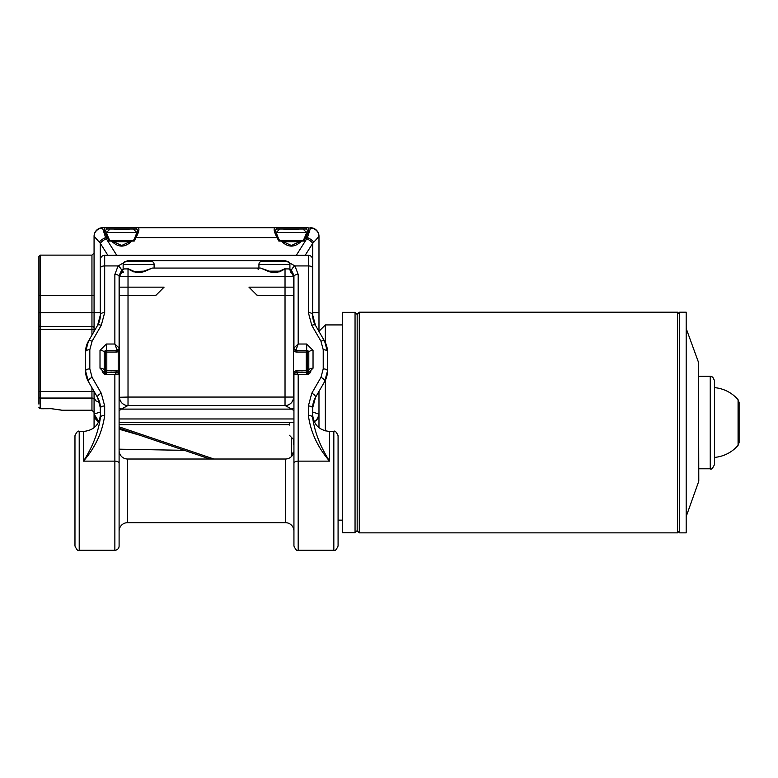 <?xml version="1.0" encoding="UTF-8"?>
<svg xmlns="http://www.w3.org/2000/svg" width="778" height="778" viewBox="0 0 778 778"><rect width="100%" height="100%" fill="white"/><g stroke="black" fill="none" stroke-linecap="round" stroke-linejoin="round"><path stroke-width="1.17" d="M355.05 312.348L342.32 312.348L342.32 532.706L355.05 532.706L355.05 312.348L357.17 314.468M359.29 532.862L359.29 312.192L357.17 314.312L357.17 530.742L359.29 532.862L677.57 532.862L677.57 312.192L679.69 314.312M679.69 422.522L679.69 532.862L686.186 532.862L686.186 312.192L679.69 312.192L679.69 422.522M698.527 482.642L698.527 362.412L698.79 481.183L686.186 516.563M714.486 422.522L714.486 464.534C712.677 468.453 711.257 469.873 710.246 468.784L710.246 376.27L712.706 377.058L714.486 380.51L714.486 422.522M738.079 422.522L738.079 445.337L739.1 442.565L739.1 402.479L738.079 399.717L738.079 422.522M293.938 397.276L293.52 397.062A8.49 8.49 0 0 1 285.03 405.552L128.02 405.552A8.49 8.49 0 0 1 119.53 397.062L119.53 287.15L164.09 287.15L156.845 294.395A4.24 4.24 0 0 1 153.84 295.64L119.53 295.64L128.02 295.64L128.02 397.062L293.52 397.062L293.52 295.64L259.2 295.64A4.24 4.24 0 0 1 256.205 294.395L248.96 287.15L257.45 295.64L293.52 295.64L293.52 287.15L285.03 287.15L293.52 287.15L293.52 276.54A8.49 8.49 0 0 0 289.912 269.596L289.912 264.452A3.18 3.18 0 0 0 286.732 261.262L262.118 261.262A3.18 3.18 0 0 0 258.928 264.452L258.928 268.06L154.112 268.06L154.112 264.452A3.18 3.18 0 0 0 150.932 261.262L144.99 261.262M164.09 287.15L155.6 295.64L128.02 295.64L128.02 287.15L164.09 287.15M293.52 397.062A8.49 8.49 0 0 1 285.03 405.552L285.03 287.15L248.96 287.15L285.03 287.15L285.03 276.54L128.02 276.54L128.02 287.15L119.53 287.15L119.199 275.286M293.938 435.719L293.938 450.53A8.49 8.49 0 0 1 285.458 459.02L127.592 459.02L127.592 522.67L285.458 522.67L285.458 459.02M293.938 450.53L293.938 531.16A8.49 8.49 0 0 0 285.458 522.67M293.938 531.16L293.938 538.619M119.102 512.07L119.102 531.16A8.49 8.49 0 0 1 127.592 522.67M119.102 531.16L119.102 450.53A8.49 8.49 0 0 0 127.592 459.02M119.102 450.53L119.102 469.63M333.83 431.44C334.871 430.36 336.281 431.771 338.08 435.68L338.08 546.01C336.3 549.91 334.88 551.33 333.83 550.26L333.83 431.44L329.59 431.44L329.59 461.14C317.745 447.457 310.665 432.208 308.37 415.384A4.24 2.12 0 0 1 312.61 417.514C314.73 432.305 320.39 446.854 329.59 461.14L298.188 461.14L298.188 550.26C297.157 551.339 295.737 549.92 293.938 546.01L293.938 374.568A2.12 2.12 0 0 1 296.068 372.448L306.678 372.448L308.798 370.328L308.798 352.502L306.678 350.382L296.068 350.382A2.12 2.12 0 0 1 293.938 348.262L293.938 276.54L291.779 270.89L289.912 269.324M123.138 269.324L121.271 270.89L119.102 276.54L119.102 348.262A2.12 2.12 0 0 1 116.982 350.382L106.372 350.382L104.252 352.502L104.252 370.328L106.372 372.448L116.982 372.448A2.12 2.12 0 0 1 119.102 374.568L119.102 546.01A4.24 4.24 0 0 1 114.862 550.26L114.862 461.14L83.46 461.14C92.66 446.854 98.32 432.305 100.43 417.514A4.24 2.12 0 0 1 104.68 415.384C102.375 432.208 95.305 447.457 83.46 461.14L83.46 431.44L79.21 431.44L79.21 550.26C78.179 551.339 76.769 549.92 74.97 546.01L74.97 483.42M338.08 498.27L338.08 483.42M308.37 415.384L308.37 405.98L311.784 393.25L320.954 377.369L323.22 368.889L323.22 349.701L320.954 341.211A4.24 1.896 -30 0 1 324.621 341.211L327.47 351.821L327.47 371.009L324.621 381.619L315.46 397.5L312.61 408.1L312.61 414.46C313.622 424.769 319.281 430.429 329.59 431.44M100.43 263.81L100.43 259.57A4.24 4.24 0 0 1 104.68 255.33L308.37 255.33A4.24 4.24 0 0 1 312.61 259.57L312.61 263.81M83.46 431.44C93.768 430.429 99.428 424.769 100.43 414.46L100.43 408.1L97.59 397.5L88.42 381.619L85.58 371.009L85.58 351.821L88.42 341.211L97.59 325.34L88.42 341.211A4.24 1.896 30 0 1 92.096 341.211L89.82 349.701L89.82 368.889L92.096 377.369L101.266 393.25L104.68 405.98L104.68 415.384M338.08 525.656L338.08 518.226M74.97 498.27L74.97 435.68C76.75 431.78 78.16 430.37 79.21 431.44M74.97 525.656L74.97 518.226M320.954 341.211L311.784 325.34L308.37 312.61A4.24 2.12 -0 0 1 312.61 314.73L315.46 325.34L324.621 341.211A21.22 21.22 0 0 1 327.47 351.821A21.22 21.22 0 0 0 324.621 341.211M101.266 325.34A4.24 1.896 30 0 0 97.59 325.34A21.22 21.22 0 0 0 100.43 314.73A21.22 21.22 0 0 1 97.59 325.34L100.43 314.73A4.24 2.12 0 0 1 104.68 312.61L101.266 325.34L92.096 341.211M119.102 463.26A4.24 2.12 0 0 0 114.862 461.14L114.862 374.568L106.372 374.568L100.012 368.208L100.012 350.382L106.372 344.022L114.862 344.022L114.862 274.42L118.1 265.93L127.592 260.63L285.458 260.63L294.94 265.93A4.24 1.673 138.2 0 0 291.779 270.89M104.252 370.328A2.12 2.12 0 0 0 106.372 372.448A2.12 2.12 0 0 1 104.252 370.328A4.24 2.12 0 0 0 100.012 368.208M106.372 344.022L106.372 350.382A2.12 2.12 0 0 0 104.252 352.502A4.24 2.12 0 0 0 100.012 350.382M119.53 308.156A2.12 2.12 0 0 0 119.102 309.43M293.938 309.43A2.12 2.12 0 0 0 293.52 308.156M308.37 312.61L308.37 265.93L294.94 265.93L298.188 274.42L298.188 344.022L306.678 344.022L313.038 350.382A4.24 2.12 180 0 0 308.798 352.502A2.12 2.12 0 0 0 306.678 350.382L306.25 352.084L296.914 352.084A4.668 4.668 0 0 1 293.52 350.615M310.918 370.328A4.24 4.24 0 0 1 306.678 374.568L306.678 372.448A2.12 2.12 0 0 0 308.798 370.328A4.24 2.12 180 0 1 313.038 368.208L306.678 374.568L298.188 374.568L296.35 372.448A2.12 1.896 90 0 0 294.512 374.043L293.938 374.568M119.102 374.568L118.538 374.043A2.12 1.896 -90 0 0 116.7 372.448L114.862 374.568L118.538 374.043M114.862 344.022L116.982 349.818A2.12 1.838 0 0 0 119.102 347.98L114.862 344.022M114.862 274.42A4.24 2.12 0 0 1 119.102 276.54M104.68 255.33A4.24 4.24 0 0 0 100.43 259.57A4.24 4.24 0 0 1 104.68 255.33L104.68 265.93L118.1 265.93A4.24 1.673 41.8 0 1 121.271 270.89M298.188 274.42A4.24 2.12 180 0 0 293.938 276.54M296.068 349.818L298.188 344.022L293.938 347.98A2.12 1.838 0 0 0 296.068 349.818L296.068 350.382A2.12 2.12 0 0 1 293.938 348.262M293.938 463.26A4.24 2.12 180 0 1 298.188 461.14L298.188 374.568L294.512 374.043M101.266 393.25A4.24 1.896 -30 0 0 97.59 397.5A21.22 21.22 0 0 1 100.43 408.1A4.24 2.12 0 0 1 104.68 405.98M89.82 368.889A4.24 2.12 0 0 0 85.58 371.009A21.22 21.22 0 0 0 88.42 381.619A4.24 1.896 -30 0 1 92.096 377.369M85.58 351.821A21.22 21.22 0 0 1 88.42 341.211A21.22 21.22 0 0 0 85.58 351.821A4.24 2.12 0 0 1 89.82 349.701M308.37 405.98A4.24 2.12 -0 0 1 312.61 408.1A21.22 21.22 0 0 1 315.46 397.5A4.24 1.896 30 0 0 311.784 393.25M320.954 377.369A4.24 1.896 30 0 1 324.621 381.619A21.22 21.22 0 0 0 327.47 371.009A4.24 2.12 -0 0 0 323.22 368.889M323.22 349.701A4.24 2.12 -0 0 1 327.47 351.821M311.784 325.34A4.24 1.896 -30 0 1 315.46 325.34A21.22 21.22 0 0 1 312.61 314.73A21.22 21.22 0 0 0 315.46 325.34M308.37 255.33A4.24 4.24 0 0 1 312.61 259.57A4.24 4.24 0 0 0 308.37 255.33L308.37 265.93A4.24 2.12 0 0 1 312.61 268.06M289.504 425.07L289.435 422.522M154.112 264.452L123.138 264.452A3.18 3.18 0 0 1 126.318 261.262L150.932 261.262M123.138 264.452L123.138 269.596A8.49 8.49 0 0 0 119.53 276.54A8.49 8.49 0 0 1 124.276 268.925L122.467 270.122M114.201 229.442L129.099 229.442M283.941 229.442L298.849 229.442M279.487 240.47L278.106 238.311A1.274 0.642 156.5 0 0 278.223 237.805L279.555 240.47L303.245 240.47L304.568 237.805A1.274 0.642 23.5 0 1 305.735 237.63L307.417 237.63L310.49 228.139L307.32 227.74C309.518 228.042 308.983 231.338 305.735 237.63L303.974 241.063L301.485 241.063C294.755 247.774 288.035 247.774 281.315 241.063L278.825 241.063L281.315 240.47L281.315 241.063L283.28 241.744A1.274 0.642 -90 0 1 283.921 240.47M94.07 331.438L94.07 236.473A8.49 8.325 0 0 1 102.55 228.139L105.633 237.63L107.315 237.63A1.274 0.642 -23.5 0 1 108.482 237.805L109.805 240.47L133.495 240.47L134.818 237.805A1.274 0.642 -156.5 0 0 134.944 238.311L133.563 240.47L134.224 241.063L131.735 241.063C125.015 247.774 118.285 247.774 111.565 241.063L109.076 241.063L111.565 240.47L111.565 241.063L113.539 241.744A1.274 0.642 -90 0 1 114.181 240.47M276.122 227.74L131.385 227.74M113.539 241.744L121.65 245.488L129.761 241.744L113.539 241.744M283.28 241.744L291.4 245.488L299.511 241.744L283.28 241.744M94.07 427.715L94.07 391.392M98.359 422.522L94.07 414.042L96.462 419.945M318.98 391.392L318.98 427.715M107.899 255.33L100.284 243.271L94.07 236.23A8.49 8.49 0 0 1 102.55 227.74L102.55 228.139M312.766 317.249L312.766 312.62L318.98 312.61L318.98 331.438M91.95 335.114L91.95 329.405L40.174 329.405L40.174 408.431L51.63 408.703C64.827 410.366 64.827 410.366 51.63 408.703L61.812 410.22L91.95 410.22L91.95 391.47L38.9 391.47L38.9 397.198L38.9 312.62L100.43 312.62L100.284 317.249M123.138 269.451A8.49 8.432 0 0 0 119.53 276.355L119.53 276.54A8.49 8.49 0 0 1 124.276 268.925L128.467 268.877A1.274 0.739 110.7 0 0 128.02 268.925L124.276 268.925M305.151 255.33L312.766 243.271L312.61 312.61L318.98 312.62L318.98 236.473L312.766 243.271A8.49 3.997 -147.7 0 0 306.765 238.739L307.417 237.63A8.49 4.123 -151.5 0 1 313.845 242.162M293.851 275.286L293.52 276.472L289.912 269.509M38.9 259.356L38.9 295.64L38.9 256.39L40.174 255.116L40.174 295.64L91.95 295.64L91.95 255.116L94.07 252.996M99.195 242.162A8.49 4.123 -28.5 0 1 105.633 237.63L106.285 238.739A8.49 3.997 -32.3 0 0 100.284 243.271L100.284 312.61L38.9 312.61L40.174 312.62L40.174 326.429A1.274 0.895 180 0 1 38.9 325.535L38.9 295.64L40.174 295.64L40.174 312.61L38.9 312.62L38.9 327.061M38.9 404.083L38.9 391.47M123.138 269.509L119.53 276.472M275.266 230.288L278.223 237.805A1.274 0.642 156.5 0 0 277.056 237.63C273.807 231.338 273.282 228.042 275.47 227.74L307.32 227.74A1.274 1.167 -90 0 0 306.153 229.014L276.637 229.014L275.266 230.288L277.795 237.543M109.076 241.063L107.315 237.63C104.058 231.338 103.532 228.042 105.73 227.74L102.55 227.74A8.49 8.49 0 0 0 94.07 236.23A8.49 8.49 0 0 1 102.55 227.74M106.887 229.014A1.274 1.167 90 0 0 105.73 227.74L137.58 227.74C139.768 228.042 139.243 231.338 135.994 237.63A1.274 0.642 -156.5 0 0 134.818 237.805L137.774 230.288L136.413 229.014L106.887 229.014L105.526 230.288L108.054 237.543M310.996 227.76A8.49 8.49 0 0 1 318.98 236.23L318.98 236.473A8.49 8.325 180 0 0 310.49 228.139M119.102 375.424L118.256 371.262L118.256 351.568A4.668 4.668 0 0 1 116.136 352.084L106.8 352.084L106.8 370.756L116.136 370.756A4.668 4.668 0 0 1 118.256 371.262L119.53 371.262L119.53 375.424A3.394 3.394 0 0 0 116.136 372.03L106.362 372.448M105.526 350.557L105.526 352.084L105.526 350.557M106.8 372.03L106.8 370.756L105.526 370.756A1.274 1.274 0 0 0 106.8 372.03A1.274 1.274 0 0 1 105.526 370.756L105.526 352.084L106.8 352.084L106.8 350.81L116.136 350.81A3.394 3.394 0 0 0 119.53 347.416L118.256 351.568L119.53 351.568M119.102 397.276L128.02 397.062L128.02 405.552A8.49 8.49 0 0 1 119.53 397.062M307.524 372.273L307.524 370.756L307.524 372.273M306.25 350.81A1.274 1.274 0 0 1 307.524 352.084L307.524 370.756L306.25 370.756L306.25 352.084L307.524 352.084A1.274 1.274 0 0 0 306.25 350.81L296.914 350.81L296.914 352.084M312.338 411.902L318.61 414.042A8.49 8.344 90 0 1 314.166 421.54M96.579 420.071L97.921 421.151M293.52 439.823L293.52 444.112M139.816 435.213L119.102 429.203M98.077 421.248L96.608 420.091M96.394 419.867L94.07 414.042L98.825 421.666A8.49 8.49 0 0 1 94.07 414.042L100.702 411.902M293.938 422.522L119.102 422.522M293.938 407.944A8.49 5.835 129.1 0 1 291.769 409.111L285.127 405.552A8.49 8.461 90 0 0 293.588 397.062M119.462 397.062A8.49 8.461 -90 0 0 127.923 405.552L121.28 409.111A8.49 5.835 -129.1 0 1 119.102 407.944M293.938 410.453A8.49 5.427 123.7 0 1 293.734 410.56L291.769 409.111L121.28 409.111L119.316 410.56A8.49 5.427 -123.7 0 1 119.102 410.453M100.43 412.632A8.49 5.514 -121.4 0 1 100.284 412.175L100.284 405.581M98.884 421.54A8.49 8.344 -90 0 1 94.439 414.042M312.766 405.581L312.766 412.175A8.49 5.514 121.4 0 1 312.61 412.632M318.61 414.042L318.98 414.042A8.49 8.49 0 0 1 314.215 421.666L315.207 421.102M209.972 459.02L119.102 428.192L123.401 429.651L123.021 430.477M308.798 370.328A2.12 2.12 0 0 1 306.678 372.448L296.914 372.03A3.394 3.394 0 0 0 293.52 375.424L293.938 375.424M106.362 350.382L106.8 350.81A1.274 1.274 0 0 0 105.526 352.084A1.274 1.274 0 0 1 106.8 350.81M293.52 347.416A3.394 3.394 0 0 0 296.914 350.81A3.394 3.394 0 0 1 293.52 347.416L293.938 347.416M306.25 372.03A1.274 1.274 0 0 0 307.524 370.756A1.274 1.274 0 0 1 306.25 372.03L306.25 370.756L296.914 370.756A4.668 4.668 0 0 0 293.52 372.215M38.91 407.38L38.9 407.215A1.274 1.216 0 0 0 40.174 408.431A1.274 1.216 180 0 1 38.9 407.215L41.02 408.751L51.63 408.703M310.49 227.74L310.49 227.74A8.49 8.49 0 0 1 318.98 236.23A8.49 8.49 0 0 0 310.49 227.74L310.49 227.74M293.52 276.355A8.49 8.432 180 0 0 289.912 269.451M94.07 312.61L91.95 312.61L91.95 295.64L94.07 295.64M281.831 240.47L281.315 240.47M298.869 240.47A1.274 0.642 90 0 1 299.511 241.744L301.485 241.063L301.135 240.47M301.485 240.47L303.721 240.47L304.684 238.311A1.274 0.642 23.5 0 1 304.568 237.805L307.524 230.288L306.153 229.014M304.995 237.543L307.524 230.288M105.526 230.288L108.482 237.805A1.274 0.642 -23.5 0 1 108.366 238.311L109.747 240.47M135.255 237.543L137.774 230.288M112.081 240.47L111.565 240.47M129.119 240.47A1.274 0.642 90 0 1 129.761 241.744L131.735 241.063L131.394 240.47M131.735 240.47L133.563 240.47M137.58 227.74A1.274 1.167 90 0 0 136.413 229.014M303.303 240.47L303.974 241.063M276.637 229.014A1.274 1.167 -90 0 0 275.47 227.74M288.755 268.916L292.557 272.631L290.544 272.3M290.583 270.122L288.774 268.925A8.49 8.49 0 0 1 293.52 276.54A8.49 8.49 0 0 0 288.774 268.925L285.03 268.925L280.109 271.551L268.731 271.551L260.63 268.06L152.42 268.06L144.309 271.551L132.941 271.551L128.02 268.925L128.02 276.54L119.53 276.54M258.296 269.334L257.022 268.06L258.928 268.06M121.154 271.551L121.154 271.551A1.274 1.099 36 0 1 123.381 272.3M270.861 272.3L277.979 272.3M135.071 272.3L142.189 272.3M144.309 271.551L143.765 271.152L143.736 271.833M128.798 269.295A1.274 0.739 110.7 0 0 128.467 268.877L133.485 271.152L133.515 271.833M132.941 271.551L143.765 271.152L152.42 268.06M284.252 269.295A1.274 0.739 69.3 0 1 284.583 268.877L284.583 268.877A1.274 0.739 69.3 0 1 285.03 268.925L285.03 276.54L293.52 276.54M280.109 271.551L279.565 271.152L279.526 271.833M268.731 271.551L269.285 271.152L269.314 271.833M138.834 261.262L135.44 261.262M132.26 261.262L126.318 261.262M277.6 261.262L274.216 261.262M325.35 380.257L325.35 430.895M318.98 331.282L325.35 324.922L325.35 342.573M313.038 350.382L313.038 368.208M106.372 372.448L106.372 374.568A4.24 4.24 0 0 1 102.132 370.328M100.43 268.06A4.24 2.12 0 0 1 104.68 265.93L104.68 312.61M324.621 381.619A21.22 21.22 0 0 0 327.47 371.009M312.61 408.1A21.22 21.22 0 0 1 315.46 397.5M85.58 371.009A21.22 21.22 0 0 0 88.42 381.619M97.59 397.5A21.22 21.22 0 0 1 100.43 408.1M106.372 350.382A2.12 2.12 0 0 0 104.252 352.502M119.102 348.262A2.12 2.12 0 0 1 116.982 350.382L116.982 349.818M308.798 352.502A2.12 2.12 0 0 0 306.678 350.382L306.678 344.022M127.592 260.63L127.592 261.262M285.458 260.63L285.458 261.262M289.912 264.452L258.928 264.452M133.68 229.442L136.86 232.515L106.44 232.515L106.421 233.167M303.43 229.442L306.61 232.515L276.18 232.515L276.161 233.167M134.224 241.063L135.994 237.63L277.056 237.63L278.825 241.063M119.102 347.416L119.53 347.416A3.394 3.394 0 0 1 116.136 350.81L116.136 352.084M98.825 421.666A8.49 8.49 0 0 1 94.07 414.042L94.371 416.279M119.102 418.963L293.938 418.963M289.484 424.642L119.102 424.642M119.102 426.84L213.931 459.02M291.4 456.598L291.4 438.568M94.07 399.484A2.12 1.43 180 0 0 91.95 398.054L40.174 398.054A1.274 0.856 180 0 1 38.9 397.198M94.07 391.47L91.95 391.47L91.95 387.716M38.9 329.405L40.174 329.405L40.174 326.429L91.95 326.429L91.95 312.62M94.07 329.405L91.95 329.405L91.95 326.429A2.12 1.488 180 0 1 94.07 327.917M110.914 350.81A3.394 2.402 90 0 0 112.081 350.382M119.53 375.424A3.394 3.394 0 0 0 116.136 372.03L116.136 370.756M112.081 372.448A3.394 2.402 90 0 0 110.914 372.03M296.914 370.756L296.914 372.03A3.394 3.394 0 0 0 293.52 375.424M302.136 372.03A3.394 2.402 -90 0 0 300.969 372.448M300.969 350.382A3.394 2.402 -90 0 0 302.136 350.81M106.285 238.739L116.758 255.33M296.292 255.33L306.765 238.739M338.08 520.132L342.32 520.132M357.17 530.586L355.05 532.706M679.69 530.742L677.57 532.862M698.79 468.784L710.246 468.784M714.486 457.406A35.01 35.01 0 0 0 738.079 445.337M738.079 399.717A35.01 35.01 0 0 0 714.486 387.639M698.79 376.27L710.246 376.27M698.527 362.412L686.186 328.491M359.29 312.192L677.57 312.192M325.35 324.922L342.32 324.922M333.83 550.26L298.188 550.26M114.862 550.26L79.21 550.26M293.938 439.959L289.435 435.252M119.102 449.188L184.347 450.326M98.271 401.652L95.801 400.826L94.07 397.402M291.429 452.193L293.52 454.313M91.95 410.22L94.07 412.34M61.151 410.025L51.63 408.751M40.174 255.116L91.95 255.116M122.496 272.3L120.483 272.631M288.774 268.925L284.583 268.877L279.565 271.152L269.285 271.152L260.63 268.06M136.86 232.515L136.889 233.167M306.61 232.515L306.629 233.167M276.18 232.515L279.37 229.442M106.44 232.515L109.62 229.442"/></g></svg>
